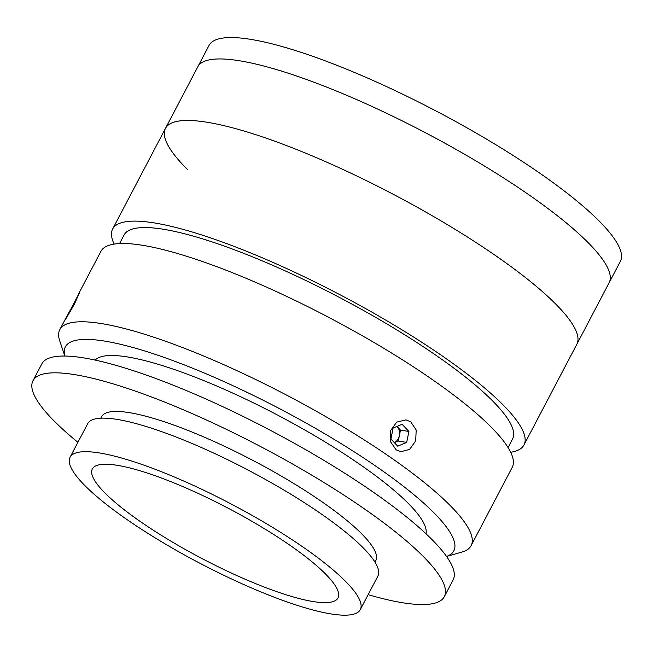 <?xml version="1.0" encoding="UTF-8"?>
<svg xmlns="http://www.w3.org/2000/svg" width="653" height="653" viewBox="0 0 653 653"><rect width="100%" height="100%" fill="white"/><g stroke="black" fill="none" stroke-linecap="round" stroke-linejoin="round"><path stroke-width="0.98" d="M187.566 169.584A232.288 47.489 27.7 0 1 165.487 128.347L197.786 66.835A232.288 47.489 27.7 0 1 322.174 85.355A232.288 47.489 27.7 0 1 529.665 195.337A232.288 47.489 27.7 0 1 609.118 282.79L620.35 261.396A232.288 47.489 27.7 0 0 540.896 173.935A232.288 47.489 27.7 0 0 333.414 63.961A232.288 47.489 27.7 0 0 209.017 45.441L197.786 66.835A232.288 47.489 27.7 0 1 322.174 85.355A232.288 47.489 27.7 0 1 529.665 195.337A232.288 47.489 27.7 0 1 609.118 282.79L576.819 344.302A232.288 47.489 27.7 0 0 497.366 256.849A232.288 47.489 27.7 0 1 576.819 344.302L523.975 444.962A232.288 47.489 27.7 0 1 510.687 452.26M70.769 309.244L79.764 292.03L74.564 303.792C64.696 321.341 60.623 327.194 70.769 309.244L64.623 320.509M446.538 556.429A219.384 44.845 -152.3 0 0 378.789 468.217A219.384 44.845 -152.3 0 0 166.344 358.203A219.384 44.845 -152.3 0 0 64.867 356.048M64.818 356.048L59.717 340.833A232.288 47.489 27.7 0 1 59.79 329.675A232.288 47.489 27.7 0 1 184.187 348.188A232.288 47.489 27.7 0 1 391.669 458.169A232.288 47.489 27.7 0 1 471.123 545.63A232.288 47.489 27.7 0 1 461.981 552.03L446.562 556.462M396.077 449.786L390.38 441.51L390.559 430.629L396.706 422.116L405.962 419.871L410.753 421.822L416.198 430.041L415.683 440.881L409.643 449.419L400.787 451.721L396.077 449.786M95.175 360.089A187.117 38.249 27.7 0 1 361.256 465.369A187.117 38.249 27.7 0 1 426.001 533.77M78.352 294.323L100.897 251.381A232.288 47.489 27.7 0 1 225.285 269.901A232.288 47.489 27.7 0 1 432.776 379.883A232.288 47.489 27.7 0 1 512.23 467.336L471.123 545.63M119.572 243.561L124.062 235.015A219.384 44.845 27.7 0 1 241.545 252.499A219.384 44.845 27.7 0 1 437.51 356.367A219.384 44.845 27.7 0 1 512.548 438.971L508.058 447.517M114.177 244.083A232.288 47.489 27.7 0 1 112.642 229.015A232.288 47.489 27.7 0 1 237.031 247.528A232.288 47.489 27.7 0 1 444.522 357.509A232.288 47.489 27.7 0 1 523.975 444.962M165.487 128.347A232.288 47.489 27.7 0 1 289.883 146.868A232.288 47.489 27.7 0 1 497.366 256.849A232.288 47.489 27.7 0 0 289.883 146.868A232.288 47.489 27.7 0 0 165.487 128.347L112.642 229.015M313.048 601.535A138.73 28.357 -152.3 0 0 338.001 597.919A138.73 28.357 -152.3 0 0 261.176 526.751A138.73 28.357 -152.3 0 0 117.303 465.32A138.73 28.357 -152.3 0 0 92.342 468.944A138.73 28.357 -152.3 0 0 169.168 540.104A138.73 28.357 -152.3 0 0 313.048 601.535M368.129 594.671A232.288 47.489 -152.3 0 0 402.542 602.735A232.288 47.489 -152.3 0 0 444.326 596.671L453.133 579.888A232.288 47.489 -152.3 0 0 324.5 460.732A232.288 47.489 -152.3 0 0 83.592 357.868A232.288 47.489 -152.3 0 0 41.8 363.933L32.993 380.715A232.288 47.489 -152.3 0 0 77.911 442.301M444.326 596.671A232.288 47.489 -152.3 0 0 315.693 477.506A232.288 47.489 -152.3 0 0 74.785 374.651A232.288 47.489 -152.3 0 0 32.993 380.715M375.002 562.151L375.769 560.674A154.859 31.654 -152.3 0 0 290.014 481.237A154.859 31.654 -152.3 0 0 129.408 412.663A154.859 31.654 -152.3 0 0 101.55 416.704L100.774 418.181M360.285 609.616L377.899 576.06A163.895 33.507 -152.3 0 0 287.14 491.987A163.895 33.507 -152.3 0 0 117.165 419.414A163.895 33.507 -152.3 0 0 87.682 423.691L70.067 457.247A163.895 33.507 -152.3 0 0 160.826 541.321A163.895 33.507 -152.3 0 0 330.802 613.893A163.895 33.507 -152.3 0 0 360.285 609.616A163.895 33.507 -152.3 0 0 269.526 525.543A163.895 33.507 -152.3 0 0 99.55 452.97A163.895 33.507 -152.3 0 0 70.067 457.247M394.379 442.652A9.664 8.073 99.2 0 0 399.383 435.567A9.664 8.073 99.2 0 0 397.081 426.507A9.664 8.073 99.2 0 0 397 426.425L400.477 430.098L408.892 431.462L402.093 424.287L393.106 428.058L390.927 439.004L397.726 446.179L406.705 442.408L408.892 431.462M394.404 442.669L398.297 441.044L400.477 430.098M398.297 441.044L406.705 442.408M59.79 329.675L64.72 320.288"/></g></svg>
